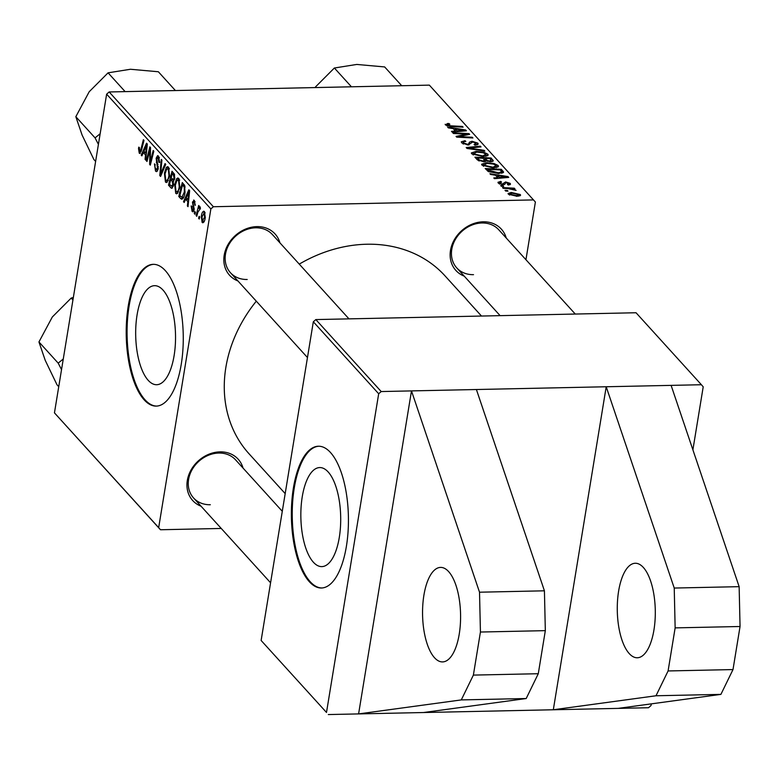 <?xml version="1.0" encoding="UTF-8"?>
<svg xmlns="http://www.w3.org/2000/svg" width="779" height="779" viewBox="0 0 779 779"><rect width="100%" height="100%" fill="white"/><g stroke="black" fill="none" stroke-linecap="round" stroke-linejoin="round"><path stroke-width="1.17" d="M448.626 571.591A47.266 18.998 88.8 0 1 460.34 624.417A47.266 18.998 88.8 0 1 442.579 661.916A47.266 18.998 88.8 0 1 434.516 657.729A47.266 18.998 88.8 0 1 422.802 604.913A47.266 18.998 88.8 0 1 440.563 567.404A47.266 18.998 88.8 0 1 448.626 571.591M643.337 567.443A47.266 18.998 88.8 0 1 655.051 620.259A47.266 18.998 88.8 0 1 637.29 657.768A47.266 18.998 88.8 0 1 629.237 653.581A47.266 18.998 88.8 0 1 617.523 600.755A47.266 18.998 88.8 0 1 635.284 563.256A47.266 18.998 88.8 0 1 643.337 567.443M313.382 562.224A49.535 19.913 -91.2 0 0 321.824 566.615A49.535 19.913 -91.2 0 0 340.442 527.315A49.535 19.913 -91.2 0 0 328.163 471.957A49.535 19.913 -91.2 0 0 319.721 467.566A49.535 19.913 -91.2 0 0 301.103 506.876A49.535 19.913 -91.2 0 0 313.382 562.224M309.331 581.709A70.899 28.502 -91.2 0 0 321.415 587.999A70.899 28.502 -91.2 0 0 348.057 531.736A70.899 28.502 -91.2 0 0 330.491 452.511A70.899 28.502 -91.2 0 0 318.397 446.231A70.899 28.502 -91.2 0 0 291.755 502.484A70.899 28.502 -91.2 0 0 309.331 581.709M318.825 446.231A70.899 28.502 -91.2 0 0 292.583 502.991A70.899 28.502 -91.2 0 0 310.198 581.699A70.899 28.502 -91.2 0 0 321.854 587.979M148.214 380.337A49.535 19.913 -91.2 0 0 156.657 384.719A49.535 19.913 -91.2 0 0 175.275 345.418A49.535 19.913 -91.2 0 0 162.996 290.061A49.535 19.913 -91.2 0 0 154.544 285.679A49.535 19.913 -91.2 0 0 135.935 324.979A49.535 19.913 -91.2 0 0 148.214 380.337M144.154 399.822A70.899 28.502 -91.2 0 0 156.248 406.102A70.899 28.502 -91.2 0 0 182.89 349.849A70.899 28.502 -91.2 0 0 165.314 270.615A70.899 28.502 -91.2 0 0 153.229 264.334A70.899 28.502 -91.2 0 0 126.588 320.588A70.899 28.502 -91.2 0 0 144.154 399.822M153.658 264.334A70.899 28.502 -91.2 0 0 127.415 321.094A70.899 28.502 -91.2 0 0 145.021 399.802A70.899 28.502 -91.2 0 0 156.676 406.083M237.926 280.956A30.722 25.541 -42.2 0 1 225.511 250.088A30.722 25.541 -42.2 0 1 256.904 226.621A30.722 25.541 -42.2 0 1 279.924 242.824M348.973 318.864L272.436 234.586A28.356 23.574 137.8 0 0 255.668 227.809A28.356 23.574 137.8 0 0 228.919 244.548A28.356 23.574 137.8 0 0 230.448 272.708A28.356 23.574 137.8 0 0 247.206 279.486M464.235 276.136A30.722 25.541 -42.2 0 1 451.81 245.268A30.722 25.541 -42.2 0 1 483.214 221.801A30.722 25.541 -42.2 0 1 506.223 238.004M575.272 314.044L498.735 229.756A28.356 23.574 137.8 0 0 481.977 222.979A28.356 23.574 137.8 0 0 455.218 239.718A28.356 23.574 137.8 0 0 456.747 267.888A28.356 23.574 137.8 0 0 473.515 274.666M201.04 506.204A30.722 25.541 -42.2 0 1 188.625 475.336A30.722 25.541 -42.2 0 1 220.019 451.869A30.722 25.541 -42.2 0 1 243.038 468.072M282.29 511.297L235.55 459.824A28.356 23.574 137.8 0 0 218.782 453.047A28.356 23.574 137.8 0 0 192.033 469.786A28.356 23.574 137.8 0 0 193.562 497.956A28.356 23.574 137.8 0 0 210.32 504.734M299.253 264.12A132.342 110.005 -42.2 0 1 366.782 244.236A132.342 110.005 -42.2 0 1 445.013 275.863L481.5 316.04M692.891 449.824L703.213 386.832L701.402 384.729L476.397 389.519L544.424 590.813L545.329 630.649L538.279 673.718L526.195 698.529L423.503 712.532L553.314 709.766L606.208 386.754L674.234 588.048L675.14 627.884L668.09 670.953L656.006 695.764L553.314 709.766L648.508 707.731L651.02 705.531L651.293 703.865M476.397 389.519L411.487 390.902L479.523 592.206L480.429 632.032L473.379 675.101L461.285 699.912L358.593 713.915L411.487 390.902L381.204 391.555L378.682 393.755L313.324 321.776L315.836 319.575L381.204 391.555M326.498 712.454L261.131 640.474L326.498 712.454L378.682 393.755M423.503 712.532L328.3 714.557M200.349 208.548L197.827 212.287L196.785 216.309L196.133 215.588L198.684 205.461L199.336 206.182L198.801 208.266L200.242 206.951L200.086 209.259L199.58 208.441L200.398 208.421M194.925 214.254L194.283 213.553L194.769 211.547L195.422 212.268L194.925 214.254M180.611 198.499L178.78 196.483L182.296 182.559L184.594 185.324L184.974 192.803C184.389 196.688 183.279 198.83 181.663 199.229L180.611 198.499L183.046 198.45M175.733 193.358L174.681 184.506L176.619 178.761L177.816 177.972L178.829 178.508L179.861 187.573L176.706 193.854L175.733 193.358L177.739 193.319M165.46 182.043L164.398 173.181L166.336 167.446L167.534 166.657L168.546 167.193L169.588 176.258L166.433 182.539L165.46 182.043L167.456 181.994M155.858 169.394L157.533 168.254L156.141 158.244L157.611 155.625L158.526 156.151L159.617 162.509L158.887 162.285L158.215 157.894L156.793 158.858L158.195 168.819L156.511 171.672L155.527 171.107L154.456 163.902L155.128 164.427L154.924 166.823L155.858 169.394L157.991 169.773M159.422 157.864L157.601 157.524L159.296 157.485M139.558 151.438L140.863 149.529L143.355 139.675L143.998 140.395L141.427 150.6L139.227 153.151L138.506 148.438L138.789 147.124L139.46 147.64L139.558 151.438L141.145 151.593M139.85 153.502L139.227 153.151L140.463 153.122M221.246 528.454L160.484 529.749L54.452 412.86L158.673 527.636L210.866 208.938L106.635 94.162L109.157 91.961L213.378 206.737L210.866 208.938M54.452 412.86L106.635 94.162M141.895 155.868L141.203 155.099L146.54 143.19L147.328 144.047L145.702 160.055L145.06 159.344L145.527 155.011L143.326 152.587L141.895 155.868M146.988 161.477L146.345 160.756L149.87 146.851L150.542 147.601L150.22 162.334L153.171 150.493L153.823 151.214L150.308 165.129L149.636 164.388L149.948 149.656L146.988 161.477M160.581 176.444L159.763 175.538L161.282 159.422L161.935 160.133L160.63 173.951L165.06 163.58L165.752 164.34L160.581 176.444M170.981 187.895L168.507 185.168L172.013 171.244L174.418 174.184L174.71 178.527L173.25 181.273L173.532 185.168L171.75 188.304L170.981 187.895L172.51 187.866M184.214 202.462L183.513 201.703L188.859 189.784L189.638 190.651L188.021 206.659L187.369 205.948L187.836 201.605L185.645 199.19L184.214 202.462M192.345 210.028L193.465 209.278L193.484 208.178L192.462 202.063L194.322 200.427L195.237 205.364L194.068 201.761L193.065 203.485L194.127 209.863L192.092 211.372L191.157 205.968L191.868 206.279L192.345 210.028L194.039 210.291M193.63 200.037L194.322 200.427M195.052 201.742L193.737 201.576L194.984 201.547M192.91 211.849L192.092 211.372L193.63 211.333M199.258 219.035L198.616 218.324L199.103 216.319L199.755 217.049L199.258 219.035M203.601 222.385L202.121 222.414L201.303 216.367C201.868 212.472 202.93 210.895 204.488 211.615L205.237 217.847C204.673 221.567 203.631 223.096 202.121 222.414L202.822 222.784M203.708 211.187L204.488 211.615M493.253 160.98L490.721 161.701L486.174 160.844L483.886 161.759L477.4 159.899L474.927 157.173L491.111 158.001L493.292 160.863M503.438 172.441L503.526 171.886L498.881 173.522L488.384 171.594L485.2 168.498L501.394 169.325L503.546 172.178M509.894 184.779L510.128 183.357L508.249 185.042L507.402 184.331L508.716 183.347L505.698 182.734L504.724 184.389L503.049 184.789L498.346 183.182L497.947 182.325L500.741 181.41L501.579 182.111L499.748 183.192L502.28 184.087L505.639 181.935L510.128 183.357L510.508 184.195M499.339 183.951L499.543 182.714L499.602 184.087M508.726 185.012L508.716 183.347M503.653 186.385L501.345 186.269L500.702 185.558L503 185.665L503.653 186.385M507.927 188.576L503.205 188.314L502.552 187.593L514.325 188.197L514.977 188.917L512.533 188.781L516.087 190.368L507.927 188.576M445.481 124.971L447.555 123.501L448.986 123.54L449.834 124.241L447.292 124.981L450.983 125.847L462.444 126.432L463.096 127.152L451.236 126.549L445.481 124.971L445.16 124.28M446.942 125.857L447.146 124.65L447.136 125.925M453.203 128.623L448.314 127.873L447.623 127.104L465.638 129.947L466.417 130.814L452.122 132.07L451.479 131.349L455.403 131.038L453.203 128.623M525.942 259.719L535.387 202.014L429.356 85.135L109.157 91.961M533.576 199.911L213.378 206.737M517.178 196.298L508.375 194.234L508.064 193.513L511.238 192.452L520.284 194.546L520.576 195.237L517.178 196.298M507.986 191.157L505.678 191.04L505.035 190.339L507.333 190.436L507.986 191.157M484.85 151.097L467.001 148.448L466.183 147.543L480.38 146.179L481.023 146.9L468.861 148.068L484.158 150.337L484.85 151.097M468.179 144.972L461.791 142.927L461.275 141.817L464.995 140.707L465.823 141.418L463.758 141.642L463.602 142.937L467.39 144.261L468.549 144.057L469.455 142.158L472.035 141.281L477.78 143.102L478.209 144.066L474.869 145.186L474.07 144.485L475.988 143.112L472.765 141.982L468.179 144.972M463.758 141.642L463.417 144.057M476.047 145.128L475.988 143.112M463.31 134.017L453.407 133.482L452.765 132.771L468.958 133.608L469.64 134.358L458.558 136.578L472.269 137.25L472.921 137.971L456.728 137.143L456.056 136.393L467.098 134.163L463.31 134.017M495.522 175.217L490.634 174.477L489.933 173.707L507.947 176.551L508.736 177.408L494.441 178.664L493.789 177.953L497.713 177.641L495.522 175.217M493.477 167.952L481.987 165.177L481.607 164.242L486.417 162.694L493.964 163.493L498.083 165.46L498.472 166.394L493.477 167.952M483.204 156.637L471.714 153.852L471.324 152.927L476.135 151.379L483.691 152.168L487.81 154.145L488.199 155.079L483.204 156.637M261.131 640.474L313.324 321.776M701.402 384.729L636.044 312.749L315.836 319.575M285.182 493.594L249.056 453.797A132.342 110.005 -42.2 0 1 256.291 301.171M158.673 527.636L160.484 529.749M511.112 193.211L511.238 192.452M520.08 195.802L520.284 194.546M518.882 194.546L512.046 193.163L509.758 194.214L516.545 195.587L518.882 194.546L518.824 196.172M516.428 196.298L516.545 195.587M509.622 195.062L509.602 193.835L509.417 194.964M507.217 191.118L507.333 190.436M480.253 146.978L480.38 146.179M468.754 148.711L468.861 148.068M484.051 150.98L484.158 150.337M464.878 141.437L464.995 140.707M467.273 144.952L467.39 144.261M468.393 144.962L468.549 144.057M468.997 144.923L469.455 142.158M471.899 142.119L472.035 141.281M477.508 144.767L477.78 143.102M468.812 134.533L468.958 133.608M458.451 137.231L458.558 136.578M462.648 137.445L462.765 136.744M472.162 137.932L472.269 137.25M463.32 135.721L463.476 134.796M466.981 134.933L467.098 134.163M465.482 130.891L465.638 129.947M455.277 131.787L455.403 131.038M460.671 129.811L455.326 128.973L457.078 130.901L464.284 130.317L460.671 129.811M455.053 130.658L455.326 128.973M464.167 131.008L464.284 130.317M456.961 131.641L457.078 130.901M447.409 124.367L447.555 123.501M448.879 124.212L448.986 123.54M462.337 127.113L462.444 126.432M514.208 188.878L514.325 188.197M502.883 186.347L503 185.665M500.41 182.208L500.537 181.419M500.615 182.179L500.741 181.41M502.173 184.759L502.28 184.087M502.961 184.789L503.107 183.912M505.493 182.841L505.639 181.935M507.801 177.495L507.947 176.551M497.596 178.391L497.713 177.641M502.991 176.414L497.645 175.567L499.397 177.505L506.603 176.911L502.991 176.414M497.372 177.252L497.645 175.567M506.486 177.612L506.603 176.911M499.271 178.245L499.397 177.505M498.219 173.522L498.336 172.811L501.637 171.867L501.394 169.325M501.082 170.971L500.147 169.939L487.742 169.306L488.569 170.212L498.336 172.811M487.479 170.942L487.742 169.306M501.403 173.318L501.618 172.013M501.413 173.308L501.637 171.867M488.345 171.575L488.569 170.212M486.291 163.434L486.417 162.694M493.847 164.223L493.964 163.493M497.8 167.193L498.083 165.46M493.302 164.067L486.982 163.405L483.808 165.187L493 167.242L496.291 165.479L493.302 164.067M496.291 167.699L496.291 165.479M492.883 167.962L493 167.242M483.632 166.278L483.545 164.544L483.292 166.112M490.838 159.685L491.111 158.001M489.874 158.624L484.83 158.361L487.547 160.649L490.02 161L490.974 159.831L489.874 158.624M484.548 160.075L484.83 158.361M491.228 161.681L490.974 159.831M489.903 161.701L490.02 161M487.43 161.321L487.547 160.649M482.931 158.264L477.469 157.991L479.387 160.007L483.292 161.049L484.295 159.763L482.931 158.264M477.186 159.676L477.469 157.991M484.548 161.72L484.295 159.763M483.175 161.75L483.292 161.049M479.221 161L479.387 160.007M476.018 152.119L476.135 151.379M483.564 152.908L483.691 152.168M487.527 155.868L487.81 154.145M483.029 152.752L476.709 152.09L473.525 153.872L482.727 155.927L486.018 154.154L483.029 152.752M486.018 156.384L486.018 154.154M482.61 156.647L482.727 155.927M473.35 154.953L473.272 153.229L473.009 154.787M142.236 155.079L141.203 155.099M145.78 159.335L145.06 159.344M146.218 154.992L145.527 155.011M145.176 152.548L143.326 152.587M145.556 147.689L143.969 151.214L145.722 153.142L146.569 145.167L145.556 147.689M147.212 145.157L146.569 145.167M146.403 153.132L145.722 153.142M139.275 148.419L138.506 148.438M147.182 160.747L146.345 160.756M151.019 162.314L150.22 162.334M151.954 158.614L151.097 158.634M150.503 164.369L149.636 164.388M150.454 154.291L149.763 154.3M150.513 149.646L149.948 149.656M157.426 171.068L155.527 171.107M158.283 168.235L157.533 168.254M158.361 166.735L157.582 166.755M157.358 162.324L156.326 162.344M156.939 158.225L156.141 158.244M159.646 162.266L158.887 162.285M159.695 161.925L158.945 161.944M160.98 175.509L159.763 175.538M161.652 173.931L160.63 173.951M165.177 173.172L164.398 173.181M168.712 167.397L166.336 167.446M169.423 168.907L166.657 169.16L165.031 173.96L165.791 180.329L168.342 180.611M169.715 175.363L168.965 175.382L168.235 168.926L167.563 168.585L169.306 168.546M165.791 180.329C167.329 180.835 168.391 179.18 168.965 175.382M170.358 185.129L168.507 185.168M172.256 173.59L171.166 177.924L173.357 179.608L174.058 177.885L173.357 174.798L172.256 173.59L174.058 173.551M174.623 174.769L173.357 174.798M174.798 177.875L174.058 177.885M174.486 179.579L173.133 179.686L174.467 179.657M172.685 179.511L170.747 179.55L169.569 184.253L171.419 186.2L173.279 186.288M173.785 181.02L172.11 181.059L170.747 179.55M173.62 184.399L172.889 184.409L172.11 181.059M171.419 186.2L172.889 184.409M175.45 184.487L174.681 184.506M178.995 178.712L176.619 178.761M179.706 180.222L176.93 180.485L175.304 185.285L176.064 191.644L178.615 191.926M179.988 186.687L179.248 186.697L178.518 180.251L177.846 179.9L179.589 179.861M176.064 191.644C177.612 192.15 178.673 190.504 179.248 186.697M184.555 201.673L183.513 201.703M188.09 205.929L187.369 205.948M188.537 201.595L187.836 201.605M187.496 199.151L185.645 199.19M187.875 194.283L186.288 197.817L188.041 199.745L188.888 191.77L187.875 194.283M189.531 191.761L188.888 191.77M188.722 199.736L188.041 199.745M180.631 196.444L178.78 196.483M182.539 184.905L179.842 195.578L181.935 197.311L184.35 191.994L184.243 187.077L182.539 184.905L184.321 184.866M185.12 187.067L184.243 187.077M185.1 191.985L184.35 191.994M194.195 209.269L193.465 209.278M194.205 208.159L193.484 208.178M193.27 202.043L192.462 202.063M195.305 204.838L194.565 204.858M195.101 213.534L194.283 213.553M199.443 218.305L198.616 218.324M196.97 215.569L196.133 215.588M200.466 208.227L198.801 208.266M202.073 216.348L201.303 216.367M205.15 212.94L203.816 212.745L205.081 212.716M205.335 217.127L204.595 217.137L204.234 212.959L201.975 216.903L202.345 221.051L204.322 221.207M202.345 221.051L204.595 217.137M671.109 385.371L739.144 586.665L740.05 626.501L733 669.57L720.906 694.381L618.214 708.374M720.906 694.381L656.006 695.764M733 669.57L668.09 670.953M739.144 586.665L674.234 588.048M740.05 626.501L675.14 627.884M473.379 675.101L538.279 673.718M461.285 699.912L526.195 698.529M480.429 632.032L545.329 630.649M479.523 592.206L544.424 590.813M72.934 299.993L71.191 298.075L73.353 297.442M63.265 359.002L58.182 363.131L38.95 341.952L52.32 316.985L71.191 298.075M58.182 363.131L61.531 369.626M58.737 386.676L56.994 384.758L45.221 360.326L38.95 341.952M125.137 91.62L108.077 72.827L130.463 69.263L158.351 71.756L175.411 90.549M100.15 133.754L95.067 137.883L75.836 116.704L89.205 91.737L108.077 72.827M95.067 137.883L98.417 144.378M95.622 161.428L93.879 159.51L82.107 135.079L75.836 116.704M401.721 85.719L384.66 66.936L356.763 64.443L334.376 68.007L351.436 86.79M315.505 86.917L334.376 68.007M472.347 149.247L472.454 148.575M468.812 144.943L469.124 143.024M460.545 131.33L460.671 130.57M450.875 126.519L450.983 125.847M503.283 184.779L503.536 183.211M502.864 177.924L502.981 177.174M502.601 173.006L502.932 171.02M492.406 161.506L492.698 159.744M485.541 161.516L485.872 159.52M478.452 160.659L478.666 159.315M146.812 149.091L146.121 149.11M141.7 149.51L140.863 149.529M157.981 164.262L156.92 164.281M162.714 171.438L161.652 171.468M189.131 195.695L188.44 195.704M184.837 185.908L183.474 185.938M193.874 206.445L193.036 206.464M463.242 142.138L462.969 143.833M181.935 197.311L183.708 197.272M193.562 497.956L270.576 582.78M307.462 357.532L230.448 272.708M456.747 267.888L500.108 315.641"/></g></svg>
